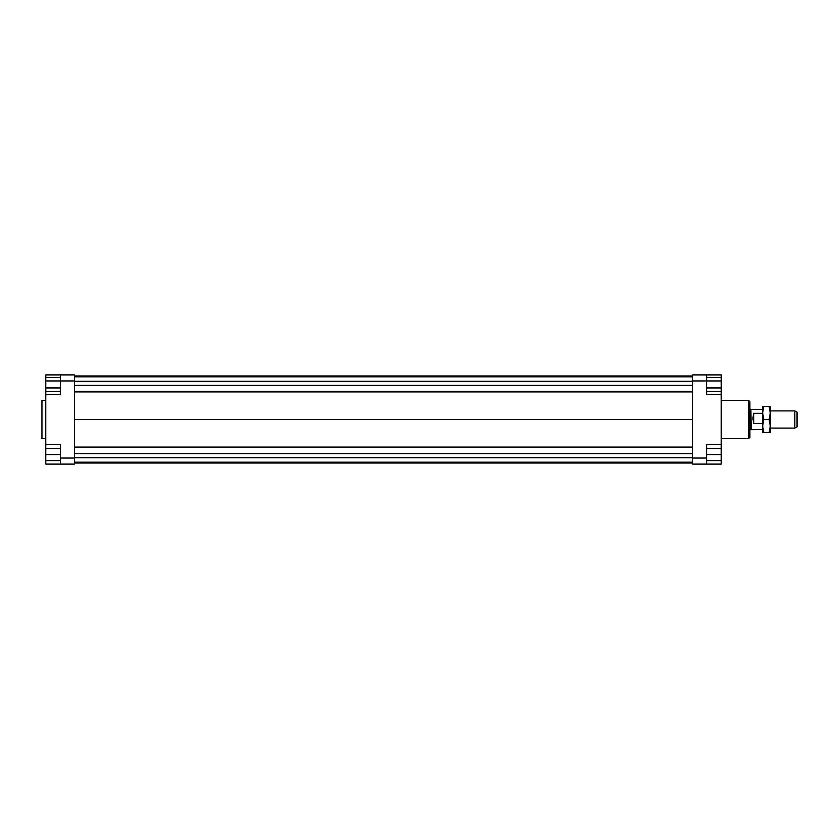 <?xml version="1.0" encoding="UTF-8"?>
<svg xmlns="http://www.w3.org/2000/svg" width="839" height="839" viewBox="0 0 839 839"><rect width="100%" height="100%" fill="white"/><g stroke="black" fill="none" stroke-linecap="round" stroke-linejoin="round"><path stroke-width="1.26" d="M762.641 429.537L750.895 429.694L750.895 409.306L749.898 409.306M751.167 429.537L750.895 409.306M762.641 423.59L753.716 423.59L752.887 418.294L753.716 413.333L762.641 413.333M794.816 428.1L797.05 426.81L797.05 412.19L794.816 410.9L794.816 428.1L770.286 428.1M753.716 423.59L753.716 413.333M45.778 400.381L41.95 400.381L41.95 438.619L45.778 438.619M748.619 400.381L748.619 438.619L749.898 437.339L749.898 401.661L748.619 400.381L721.225 400.381M706.564 458.052L706.564 444.355L721.225 444.355L721.225 464.103L706.564 464.103L706.564 458.052L692.542 458.052L692.542 464.103L706.564 464.103M721.225 444.355L721.225 394.645L706.564 394.645L706.564 374.897L692.542 374.897L692.542 458.052M692.542 380.948L721.225 380.958L721.225 387.943L706.564 387.943M721.225 394.645L721.225 391.446L706.564 391.446M706.564 374.897L721.225 374.897L721.225 377.466L706.564 377.466M60.429 374.897L60.429 380.948L74.451 380.948L74.451 374.897L45.778 374.897L45.778 377.466L60.429 377.466M74.451 458.052L60.429 458.052L60.429 464.103L74.451 464.103L74.451 380.948M60.429 464.103L45.778 464.103L45.778 460.601L60.429 460.601M45.778 394.645L60.429 394.645L60.429 380.948L45.778 380.958L45.778 444.355L60.429 444.355L60.429 458.052M45.778 444.355L45.778 448.498L60.429 448.498M45.778 460.601L45.778 448.498M45.778 454.549L60.429 454.549M45.778 387.943L60.429 387.943M45.778 391.446L60.429 391.446M45.778 380.958L45.778 377.466M721.225 460.601L706.564 460.601M721.225 448.498L706.564 448.498M721.225 454.549L706.564 454.549M721.225 387.943L721.225 391.446M721.225 377.466L721.225 380.958M74.451 375.956L692.542 375.956M74.451 376.805L692.542 376.805M74.451 381.263L692.542 381.263M74.451 385.363L692.542 385.363M74.451 391.918L692.542 391.918M74.451 419.5L692.542 419.5M74.451 463.044L692.542 463.044M74.451 447.082L692.542 447.082M74.451 453.637L692.542 453.637M74.451 457.737L692.542 457.737M74.451 462.195L692.542 462.195M770.286 426.034L769.122 419.5L770.286 412.966L770.286 432.567L769.122 432.567L770.286 426.034M762.641 426.034L762.641 406.433L763.805 406.433L762.641 412.966L763.805 419.5L762.641 426.034L763.805 432.567L762.641 432.567L762.641 426.034M769.122 406.433L770.286 406.433L770.286 412.966L769.122 406.433L763.805 406.433M763.805 419.5L769.122 419.5M763.805 432.567L769.122 432.567M750.895 429.694L749.898 429.694M794.816 410.9L770.286 410.9M762.641 409.463L751.167 409.463M721.225 438.619L748.619 438.619"/></g></svg>
